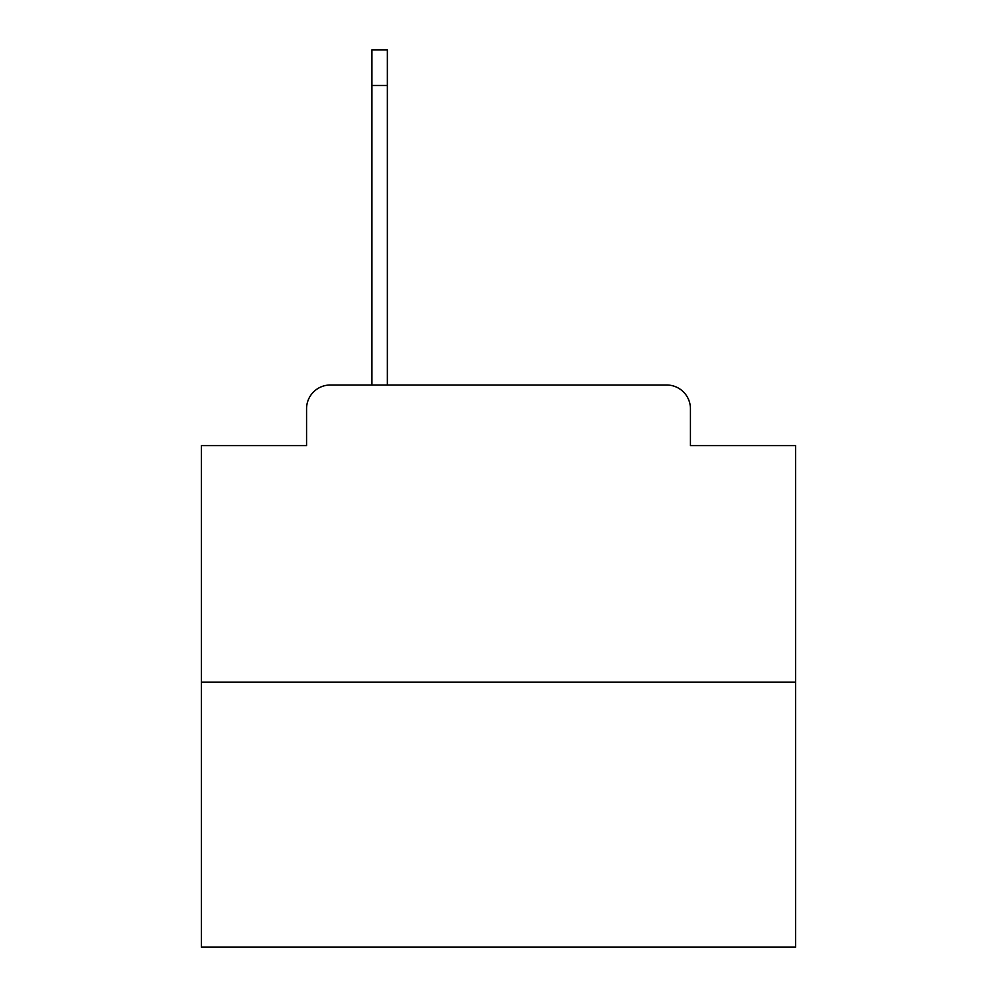 <?xml version="1.0" encoding="UTF-8"?>
<svg xmlns="http://www.w3.org/2000/svg" width="997" height="997" viewBox="0 0 997 997"><rect width="100%" height="100%" fill="white"/><g stroke="black" fill="none" stroke-linecap="round" stroke-linejoin="round"><path stroke-width="1.5" d="M306.565 408.77L306.565 445.609L306.565 408.77A23.766 23.766 0 0 1 330.331 385.004L371.931 385.004L371.931 49.85L387.372 49.85L387.372 385.004L405.804 385.004M795.618 682.122L201.382 682.122L201.382 947.15L795.618 947.15L795.618 445.609L690.435 445.609L690.435 408.77A23.766 23.766 0 0 0 666.669 385.004L330.331 385.004M201.382 682.122L201.382 445.609L306.565 445.609M591.196 385.004L666.669 385.004M690.435 445.609L690.435 408.77M371.931 49.85L387.372 49.85L371.931 49.85M371.931 85.505L387.372 85.505"/></g></svg>
